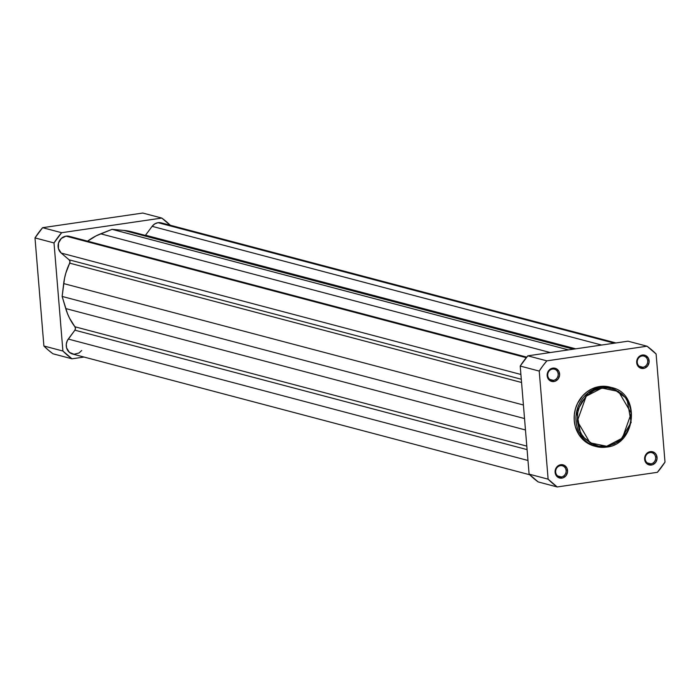 <?xml version="1.0" encoding="UTF-8"?>
<svg xmlns="http://www.w3.org/2000/svg" width="700" height="700" viewBox="0 0 700 700"><rect width="100%" height="100%" fill="white"/><g stroke="black" fill="none" stroke-linecap="round" stroke-linejoin="round"><path stroke-width="1.05" d="M642.941 367.264A5.714 5.206 104.8 0 0 647.692 360.868A5.714 5.206 104.8 0 0 642.014 355.994L642.355 355.04A6.808 6.204 -75.2 0 1 649.128 360.832A6.808 6.204 -75.2 0 1 643.457 368.454L642.941 367.264L639.293 366.301L642.941 367.264A5.714 5.206 -75.2 0 1 641.016 367.159A5.714 5.206 -75.2 0 1 637.254 361.34A5.714 5.206 -75.2 0 1 642.014 355.994A5.714 5.206 -75.2 0 1 643.93 356.099A5.714 5.206 -75.2 0 1 647.692 361.918A5.714 5.206 -75.2 0 1 642.941 367.264L643.457 368.454L644.665 368.148L647.692 365.846L649.11 362.162L648.445 358.339L645.907 355.661L643.58 354.988L640.019 355.898L637.429 358.776L636.694 362.652L638.041 366.223L639.914 367.824L643.457 368.454A6.808 6.204 -75.2 0 1 636.694 362.652A6.808 6.204 -75.2 0 1 642.355 355.04L642.014 355.994A5.714 5.206 104.8 0 0 637.254 362.39A5.714 5.206 104.8 0 0 642.941 367.264M553.411 380.345A5.714 5.206 104.8 0 0 558.171 373.949A5.714 5.206 104.8 0 0 552.484 369.075L552.834 368.121A6.808 6.204 -75.2 0 1 559.597 373.922A6.808 6.204 -75.2 0 1 553.936 381.535L553.411 380.345L549.762 379.382L553.411 380.345A5.714 5.206 -75.2 0 1 551.486 380.24A5.714 5.206 -75.2 0 1 547.733 374.421A5.714 5.206 -75.2 0 1 552.484 369.075A5.714 5.206 -75.2 0 1 554.409 369.18A5.714 5.206 -75.2 0 1 558.163 374.999A5.714 5.206 -75.2 0 1 553.411 380.345L553.936 381.535L555.135 381.229L558.171 378.928L559.589 375.244L558.915 371.42L556.378 368.743L554.05 368.069L550.489 368.979L547.907 371.858L547.173 374.412L547.846 378.236L550.384 380.914L553.936 381.535A6.808 6.204 -75.2 0 1 547.164 375.734A6.808 6.204 -75.2 0 1 552.834 368.121L552.484 369.075A5.714 5.206 104.8 0 0 547.724 375.48A5.714 5.206 104.8 0 0 553.411 380.345M561.347 476.945A5.714 5.206 104.8 0 0 566.108 470.549A5.714 5.206 104.8 0 0 560.429 465.675L560.77 464.713A6.808 6.204 -75.2 0 1 567.543 470.514A6.808 6.204 -75.2 0 1 561.872 478.135L561.347 476.945L557.707 475.983L561.347 476.945A5.714 5.206 -75.2 0 1 559.431 476.84A5.714 5.206 -75.2 0 1 555.669 471.021A5.714 5.206 -75.2 0 1 560.429 465.675A5.714 5.206 -75.2 0 1 562.345 465.78A5.714 5.206 -75.2 0 1 566.108 471.599A5.714 5.206 -75.2 0 1 561.347 476.945L561.872 478.135L563.08 477.829L566.108 475.528L567.525 471.844L566.86 468.02L564.322 465.343L560.77 464.713L558.434 465.57L555.844 468.449L555.109 472.334L556.456 475.904L558.329 477.505L561.872 478.135A6.808 6.204 -75.2 0 1 555.109 472.334A6.808 6.204 -75.2 0 1 560.77 464.713L560.429 465.675A5.714 5.206 104.8 0 0 555.669 472.071A5.714 5.206 104.8 0 0 561.347 476.945M650.878 463.855A5.714 5.206 104.8 0 0 655.637 457.459A5.714 5.206 104.8 0 0 649.95 452.594L650.3 451.631A6.808 6.204 -75.2 0 1 657.064 457.433A6.808 6.204 -75.2 0 1 651.403 465.045L650.878 463.855L647.229 462.892L650.878 463.855A5.714 5.206 -75.2 0 1 648.952 463.75A5.714 5.206 -75.2 0 1 645.199 457.94A5.714 5.206 -75.2 0 1 649.95 452.594A5.714 5.206 -75.2 0 1 651.875 452.699A5.714 5.206 -75.2 0 1 655.637 458.509A5.714 5.206 -75.2 0 1 650.878 463.855L651.403 465.045L652.601 464.739L655.637 462.438L657.055 458.754L656.381 454.93L654.859 452.952L651.525 451.579L647.964 452.489L645.374 455.367L644.63 459.244L645.986 462.823L648.979 464.887L651.403 465.045A6.808 6.204 -75.2 0 1 644.63 459.244A6.808 6.204 -75.2 0 1 650.3 451.631L649.95 452.594A5.714 5.206 104.8 0 0 645.19 458.99A5.714 5.206 104.8 0 0 650.878 463.855M606.681 446.267L590.012 442.811L577.308 421.102L586.189 396.235L601.895 388.045L601.44 387.004L587.895 393.024L576.651 411.67L580.878 435.391L596.12 446.539L606.445 447.116L606.681 446.267L598.745 446.162L591.29 443.555L584.946 438.672L581.621 434.359L579.163 429.38L577.308 421.102L577.771 412.484L579.364 406.91L581.91 401.739L587.309 395.141L594.169 390.442L599.261 388.57L607.206 387.835L614.898 389.62L621.679 393.785L625.398 397.705L629.414 404.933L630.91 410.384L631.216 418.967L629.212 427.402L626.666 432.582L621.267 439.171L614.416 443.87L606.681 446.267L606.384 447.108A30.494 27.772 -75.2 0 1 596.12 446.539A30.494 27.772 -75.2 0 1 576.074 415.52A30.494 27.772 -75.2 0 1 601.44 387.004L599.646 386.531A30.494 27.772 104.8 0 0 574.289 415.047A30.494 27.772 104.8 0 0 594.326 446.066L586.355 442.4L582.155 438.795L578.716 434.341L575.278 426.44L574.262 420.656L574.315 414.715L575.435 408.844L577.587 403.27L582.54 395.938L586.81 392L591.666 389.007L596.925 387.074L599.646 386.531L601.44 387.004A30.494 27.772 -75.2 0 1 611.695 387.572L601.44 387.004L601.895 388.045L618.564 391.501L631.269 413.21L622.396 438.078L606.681 446.267M520.214 366.056L529.104 474.145L538.195 481.933L557.209 486.955L548.117 479.168L539.227 371.079L542.867 365.811L546.849 360.85L647.019 346.211L656.11 353.999L665 462.088L657.387 472.316L557.209 486.955L538.195 481.933A84.271 76.755 104.8 0 1 529.104 474.145L520.214 366.056L539.227 371.079L548.117 479.168L529.104 474.145L548.117 479.168A84.271 76.755 -75.2 0 0 557.209 486.955L657.387 472.316A84.271 76.755 -75.2 0 0 665 462.088L656.11 353.999A84.271 76.755 -75.2 0 0 647.019 346.211L546.849 360.85L527.826 355.828L520.214 366.056L539.227 371.079A84.271 76.755 -75.2 0 1 546.849 360.85L527.826 355.828L628.005 341.189L527.826 355.828A84.271 76.755 104.8 0 0 520.214 366.056M610.496 387.257L605.124 386.312L599.646 386.531A30.494 27.772 104.8 0 1 609.901 387.1L611.695 387.572L626.938 398.72L631.164 422.441L619.92 441.088L606.384 447.108M628.005 341.189L647.019 346.211L628.005 341.189M61.206 253.068L520.905 374.474L61.206 253.068L69.09 259.814L61.206 253.068A9.529 8.68 104.8 0 1 58.476 243.101A9.529 8.68 104.8 0 1 66.045 236.136L526.269 357.683L66.045 236.136L61.337 238.42L58.476 243.101L58.424 248.605L61.206 253.068M152.127 226.336L601.606 345.039L152.127 226.336L145.53 235.209L152.127 226.336A9.529 8.68 104.8 0 1 158.051 222.688L614.32 343.184L158.051 222.688L154.779 223.886L152.127 226.336M615.956 342.947L161.263 222.862A9.529 8.68 104.8 0 0 158.051 222.688L160.615 222.722L164.097 224.263M575.741 348.828L145.53 235.209L575.741 348.828M131.898 231.849L123.847 230.422L573.431 349.16L123.847 230.422L112.044 229.346L123.847 230.422A58.538 53.322 104.8 0 1 131.854 231.84L575.146 348.915M87.439 241.307L96.093 235.874L112.044 229.346L568.461 349.886L112.044 229.346L100.695 233.809L550.288 352.546L100.695 233.809A58.538 53.322 104.8 0 0 87.623 241.159M526.724 357.131L69.248 236.311A9.529 8.68 104.8 0 0 66.045 236.136L71.006 237.011M521.299 379.243L69.09 259.814L521.299 379.243M69.685 263.148A2.721 2.476 104.8 0 0 69.09 259.814L69.939 261.336L69.685 263.148A58.538 53.322 104.8 0 0 63.674 283.579L523.416 405.002L63.674 283.579L62.134 296.441L64.531 278.303L65.826 273.105L69.685 263.148L521.561 382.489L69.685 263.148M524.528 418.556L62.134 296.441L65.73 308.551L525.472 429.966L65.73 308.551A58.538 53.322 104.8 0 0 74.909 326.769L526.794 446.11L74.909 326.769L75.451 328.457L74.874 330.19A2.721 2.476 104.8 0 0 74.909 326.769L69.527 318.159L67.419 313.46L62.134 296.441L524.528 418.556M81.672 350.543L79.021 352.993L74.034 354.261L69.37 352.345L66.587 347.882L66.29 344.216L67.314 340.646L74.874 330.19L527.082 449.619L74.874 330.19L68.276 339.062L527.975 460.469L68.276 339.062A9.529 8.68 104.8 0 0 72.546 354.016L529.716 474.758M138.005 233.914L133.411 232.277M170.284 225.243A84.271 76.755 -75.2 0 0 161.805 218.067L142.791 213.045L42.613 227.684L61.626 232.706L161.805 218.067L142.791 213.045L42.613 227.684L35 237.912L43.89 346.001L48.291 350.096L52.981 353.789L71.995 358.811L84.044 357.053L71.995 358.811L62.904 351.024L54.014 242.935L61.626 232.706L161.805 218.067L170.896 225.855M43.89 346.001L35 237.912L54.014 242.935L62.904 351.024L43.89 346.001A84.271 76.755 104.8 0 0 52.981 353.789L71.995 358.811A84.271 76.755 -75.2 0 1 62.904 351.024L43.89 346.001M61.626 232.706L42.613 227.684A84.271 76.755 104.8 0 0 35 237.912L54.014 242.935A84.271 76.755 -75.2 0 1 61.626 232.706M594.326 446.066L606.436 447.116C636.379 444.588 640.955 393.409 611.695 387.572"/></g></svg>
